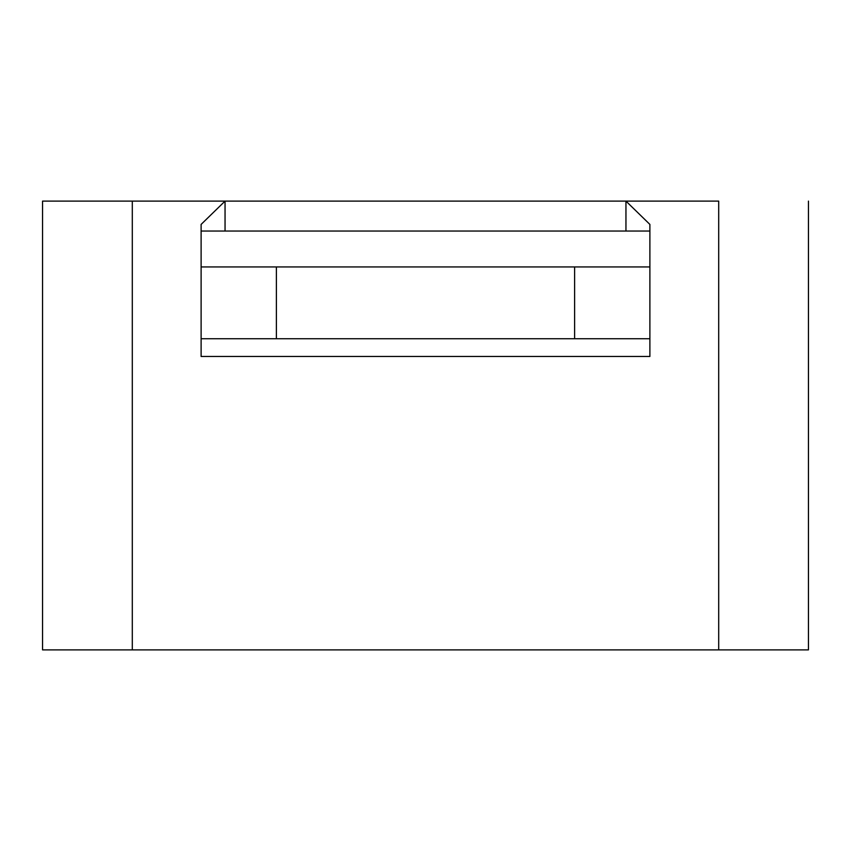 <?xml version="1.0" encoding="UTF-8"?>
<svg xmlns="http://www.w3.org/2000/svg" width="851" height="851" viewBox="0 0 851 851"><rect width="100%" height="100%" fill="white"/><g stroke="black" fill="none" stroke-linecap="round" stroke-linejoin="round"><path stroke-width="1.28" d="M276.384 338.741L649.887 338.741L649.887 356.473L201.113 356.473L201.113 338.741L276.384 338.741L276.384 266.937L649.887 266.937L649.887 338.741M276.384 266.937L201.113 266.937L201.113 338.741M718.701 201.113L718.701 649.887L132.299 649.887L132.299 201.113L42.55 201.113L225.047 201.113L201.113 224.419L201.113 231.036L649.887 231.036L649.887 224.419L625.953 201.113L718.691 201.113M225.047 231.036L225.047 201.113L625.953 201.113L625.953 231.036L649.887 231.036L649.887 266.937M201.113 266.937L201.113 231.036M718.691 649.887L808.45 649.887L808.45 201.113M42.55 201.113L42.55 649.887L55.921 649.887M132.309 649.887L42.55 649.887M795.079 649.887L808.45 649.887M574.616 338.741L574.616 266.937"/></g></svg>
